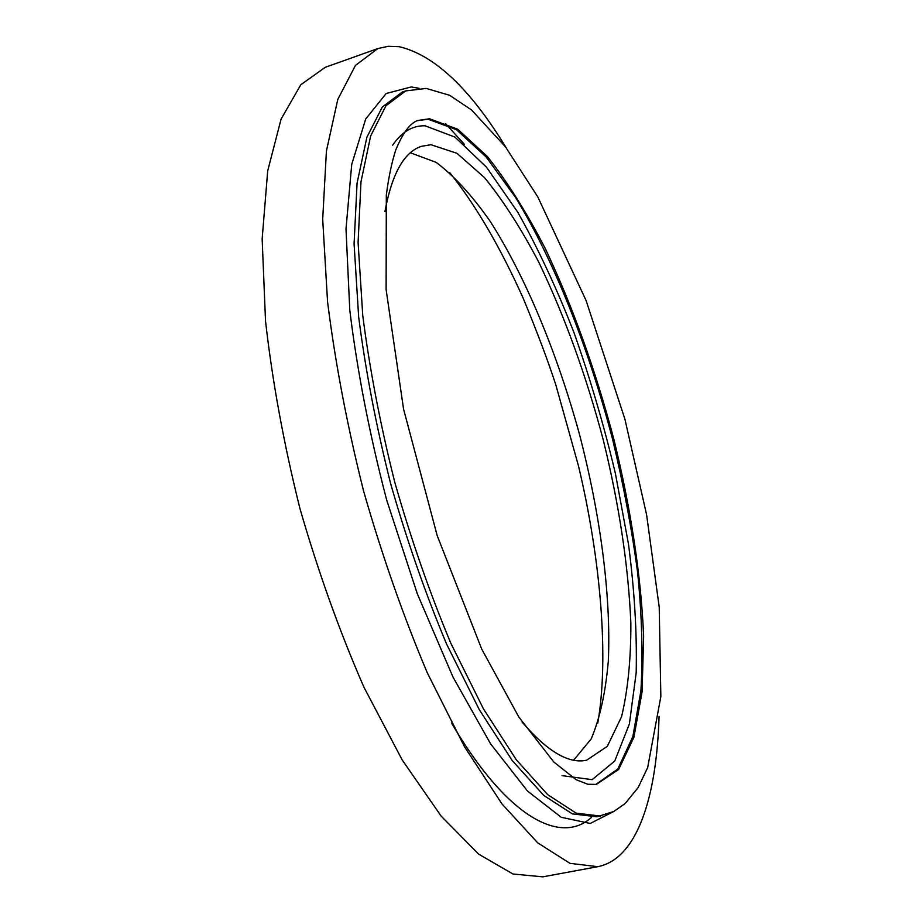 <?xml version="1.0" encoding="UTF-8"?>
<svg xmlns="http://www.w3.org/2000/svg" width="923" height="923" viewBox="0 0 923 923"><rect width="100%" height="100%" fill="white"/><g stroke="black" fill="none" stroke-linecap="round" stroke-linejoin="round"><path stroke-width="1.38" d="M410.4 152.803L436.21 162.39C454.266 176.016 472.288 195.711 490.275 221.474C525.706 276.969 557.054 353.013 579.136 433.072C600.169 513.419 611.176 594.931 608.338 660.706C605.696 692.019 599.973 718.094 591.182 738.942L573.656 760.171M384.903 211.69C391.94 173.593 404.17 151.799 421.615 146.284L431.018 144.726L456.989 153.31L484.598 177.701C503.289 200.706 521.391 228.962 538.917 262.467C564.691 316.312 586.14 375.476 603.261 439.948C619.16 504.662 628.367 565.707 630.859 623.083C630.986 659.172 627.871 690.381 621.548 716.733L607.322 746.349L586.636 760.194C568.776 764.163 547.258 751.437 522.072 722.005M659.057 716.444C656.772 796.561 637.401 858.932 597.792 866.674L569.976 863.351L537.659 842.814L501.95 803.898L464.465 746.684L427.326 672.879C403.432 616.437 382.18 555.808 363.581 491.013C347.186 425.618 335.176 362.52 327.55 301.694L322.692 219.213L326.43 150.922L337.818 99.349L355.482 65.371L377.888 48.55L388.295 46.3L399.163 46.692C434.502 55.045 470.188 88.758 506.219 147.818M597.792 866.674L542.851 876.85L512.957 874L478.645 854.133L441.148 816.105L402.209 759.975L364.043 687.416C339.699 631.851 318.297 572.098 299.837 508.146C283.742 443.559 272.308 381.13 265.512 320.858L262.155 238.93L267.705 170.847L281.077 119.136L300.806 84.743L325.254 67.298L377.888 48.55M392.621 145.223C401.793 131.874 412.627 125.401 425.099 125.805L454.958 137.089L486.49 167.19L517.768 212.221C538.005 248.252 556.754 288.403 574.014 332.684C590.143 378.361 603.907 425.191 615.329 473.164L628.471 544.051C634.505 590.316 637.078 633.236 636.178 672.821L629.382 723.978L614.741 761.048L592.139 779.658L562.072 775.643M417.288 120.682L428.191 119.252L456.331 129.635L486.063 156.875L515.749 197.718C554.688 261.797 588.932 348.906 612.595 439.336C623.521 484.771 631.886 529.387 637.712 573.195C641.935 615.895 642.996 655.122 640.908 690.865L632.855 736.566L617.81 769.009L595.716 784.515M429.576 118.779L457.727 129.232L487.482 156.61C507.535 182.004 526.918 212.878 545.608 249.233C573.056 307.44 595.877 371.081 614.072 440.133C630.755 508.377 641.127 575.929 643.643 636.478L642.073 691.904L633.87 737.396L618.641 769.47L596.339 784.412L587.789 784.262L576.137 779.704L553.8 761.994L518.807 716.998L481.668 648.961L437.202 535.628L403.57 409.12L386.114 289.603L386.31 195.111C388.641 177.308 391.79 162.252 395.748 149.964C402.936 132.704 410.308 122.874 417.865 120.463L429.576 118.779M600.585 816.082L576.125 813.14L547.697 794.657L516.315 759.791L483.421 708.806L450.862 643.308C429.91 593.339 411.243 539.782 394.859 482.602C380.368 424.926 369.661 369.223 362.751 315.493L358.089 242.484L360.974 181.877L370.642 135.981L385.976 105.741L405.67 90.927L426.241 88.423L449.582 95.277L471.526 109.964L505.504 146.872L537.855 197.003L586.093 300.552L624.859 419.007L646.596 514.676L659.218 607.149L660.845 696.588L647.681 767.544L638.162 787.538L625.206 803.483L613.83 811.455L596.927 816.797L572.329 813.878L543.785 795.441L512.288 760.633L479.314 709.706L446.686 644.277C425.711 594.377 407.031 540.855 390.66 483.733C376.18 426.103 365.52 370.435 358.643 316.739L354.074 243.764L357.074 183.169L366.869 137.273L382.33 106.999L402.14 92.138L405.67 90.927M613.449 811.652L590.224 823.454L561.265 817.293L527.518 791.057L490.632 743.915L452.951 676.986L417.288 593.708L386.622 499.839C369.488 434.248 357.213 371.011 349.782 310.14L345.998 228.996L351.732 164.352L365.716 118.963L386.172 93.5L411.208 86.947L419.019 88.308M445.486 123.59L464.546 144.496M591.435 817.432C560.896 845.11 507.512 818.343 451.543 723.055M597.735 723.205C609.007 659.334 601.069 560.838 578.49 465.942L555.831 384.879C547.766 360.189 536.932 331.415 523.318 298.544C500.854 248.299 475.68 204.791 449.766 172.716"/></g></svg>
